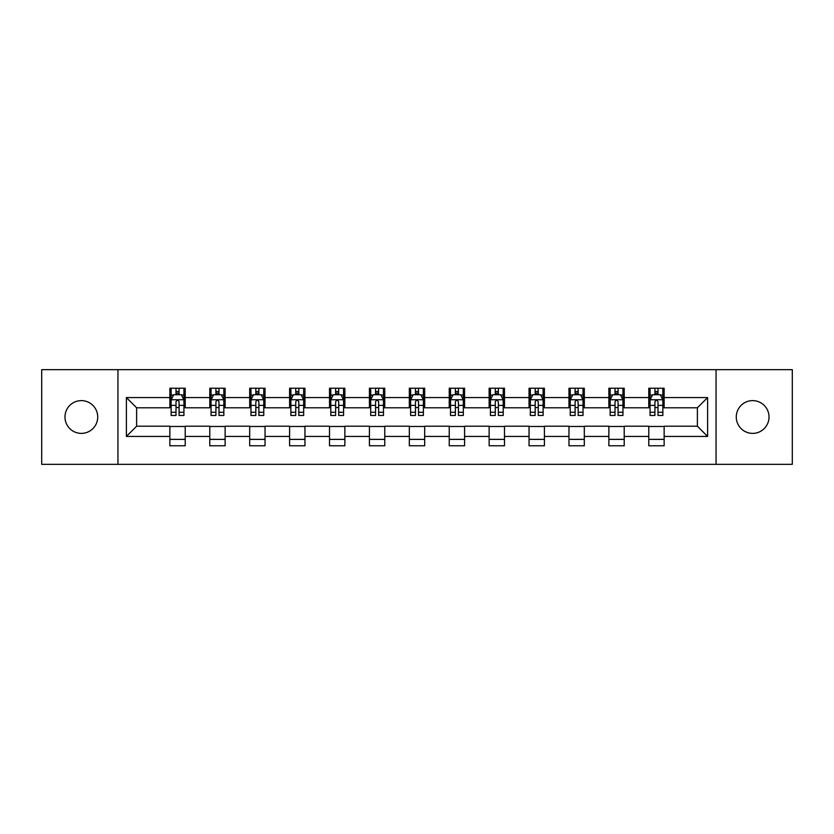 <?xml version="1.0" encoding="UTF-8"?>
<svg xmlns="http://www.w3.org/2000/svg" width="834" height="834" viewBox="0 0 834 834"><rect width="100%" height="100%" fill="white"/><g stroke="black" fill="none" stroke-linecap="round" stroke-linejoin="round"><path stroke-width="1.25" d="M752.643 400.622A16.378 16.378 0 0 0 736.276 417A16.378 16.378 0 0 0 752.643 433.378A16.378 16.378 0 0 0 769.021 417A16.378 16.378 0 0 0 752.643 400.622M81.357 400.622A16.378 16.378 0 0 0 64.979 417A16.378 16.378 0 0 0 81.357 433.378A16.378 16.378 0 0 0 97.724 417A16.378 16.378 0 0 0 81.357 400.622M716.062 464.329L792.3 464.329L792.3 369.671L716.062 369.671L716.062 464.329L117.938 464.329L117.938 369.671L41.7 369.671L41.7 464.329L117.938 464.329M716.062 369.671L117.938 369.671M664.135 397.557L664.135 388.217L648.779 388.217L648.779 397.557L624.218 397.557L624.218 388.217L608.872 388.217L608.872 397.557L584.311 397.557L584.311 388.217L568.965 388.217L568.965 397.557L544.404 397.557L544.404 388.217L529.048 388.217L529.048 397.557L504.497 397.557L504.497 388.217L489.141 388.217L489.141 397.557L464.58 397.557L464.58 388.217L449.234 388.217L449.234 397.557L424.673 397.557L424.673 388.217L409.327 388.217L409.327 397.557L384.766 397.557L384.766 388.217L369.42 388.217L369.42 397.557L344.859 397.557L344.859 388.217L329.503 388.217L329.503 397.557L304.952 397.557L304.952 388.217L289.596 388.217L289.596 397.557L265.035 397.557L265.035 388.217L249.689 388.217L249.689 397.557L225.128 397.557L225.128 388.217L209.782 388.217L209.782 397.557L185.221 397.557L185.221 388.217L169.865 388.217L169.865 397.557L126.382 397.557L126.382 436.443L136.609 426.205L169.865 426.205L169.865 445.783L185.221 445.783L185.221 426.205L209.782 426.205L209.782 445.783L225.128 445.783L225.128 426.205L249.689 426.205L249.689 445.783L265.035 445.783L265.035 426.205L289.596 426.205L289.596 445.783L304.952 445.783L304.952 426.205L329.503 426.205L329.503 445.783L344.859 445.783L344.859 426.205L369.42 426.205L369.42 445.783L384.766 445.783L384.766 426.205L409.327 426.205L409.327 445.783L424.673 445.783L424.673 426.205L449.234 426.205L449.234 445.783L464.58 445.783L464.58 426.205L489.141 426.205L489.141 445.783L504.497 445.783L504.497 426.205L529.048 426.205L529.048 445.783L544.404 445.783L544.404 426.205L568.965 426.205L568.965 445.783L584.311 445.783L584.311 426.205L608.872 426.205L608.872 445.783L624.218 445.783L624.218 426.205L648.779 426.205L648.779 445.783L664.135 445.783L664.135 426.205L697.391 426.205L697.391 407.795L664.135 407.795L664.135 397.557L707.618 397.557L707.618 436.443L664.135 436.443M648.779 436.443L624.218 436.443M608.872 436.443L584.311 436.443M568.965 436.443L544.404 436.443M529.048 436.443L504.497 436.443M489.141 436.443L464.58 436.443M449.234 436.443L424.673 436.443M409.327 436.443L384.766 436.443M369.42 436.443L344.859 436.443M329.503 436.443L304.952 436.443M289.596 436.443L265.035 436.443M249.689 436.443L225.128 436.443M209.782 436.443L185.221 436.443M169.865 436.443L126.382 436.443M648.779 397.557L648.779 407.795L624.218 407.795L624.218 397.557M608.872 397.557L608.872 407.795L584.311 407.795L584.311 397.557M568.965 397.557L568.965 407.795L544.404 407.795L544.404 397.557M529.048 397.557L529.048 407.795L504.497 407.795L504.497 397.557M489.141 397.557L489.141 407.795L464.58 407.795L464.58 397.557M449.234 397.557L449.234 407.795L424.673 407.795L424.673 397.557M409.327 397.557L409.327 407.795L384.766 407.795L384.766 397.557M369.42 397.557L369.42 407.795L344.859 407.795L344.859 397.557M329.503 397.557L329.503 407.795L304.952 407.795L304.952 397.557M289.596 397.557L289.596 407.795L265.035 407.795L265.035 397.557M249.689 397.557L249.689 407.795L225.128 407.795L225.128 397.557M209.782 397.557L209.782 407.795L185.221 407.795L185.221 397.557M169.865 397.557L169.865 407.795L136.609 407.795L126.382 397.557M136.609 407.795L136.609 426.205M707.618 436.443L697.391 426.205M697.391 407.795L707.618 397.557M169.865 394.618L171.147 394.618M176.005 394.618L179.081 394.618M183.939 394.618L185.221 394.618M169.865 407.534L171.147 407.534M176.005 407.534L179.081 407.534M183.939 407.534L185.221 407.534M169.865 426.466L185.221 426.466M169.865 439.382L185.221 439.382M209.782 426.466L225.128 426.466M209.782 439.382L225.128 439.382M209.782 394.618L211.054 394.618M215.923 394.618L218.988 394.618M223.846 394.618L225.128 394.618M209.782 407.534L211.054 407.534M215.923 407.534L218.988 407.534M223.846 407.534L225.128 407.534M249.689 426.466L265.035 426.466M249.689 439.382L265.035 439.382M249.689 394.618L250.971 394.618M255.829 394.618L258.894 394.618M263.763 394.618L265.035 394.618M249.689 407.534L250.971 407.534M255.829 407.534L258.894 407.534M263.763 407.534L265.035 407.534M289.596 426.466L304.952 426.466M289.596 439.382L304.952 439.382M289.596 394.618L290.878 394.618M295.736 394.618L298.812 394.618M303.67 394.618L304.952 394.618M289.596 407.534L290.878 407.534M295.736 407.534L298.812 407.534M303.67 407.534L304.952 407.534M329.503 426.466L344.859 426.466M329.503 439.382L344.859 439.382M329.503 394.618L330.785 394.618M335.643 394.618L338.719 394.618M343.577 394.618L344.859 394.618M329.503 407.534L330.785 407.534M335.643 407.534L338.719 407.534M343.577 407.534L344.859 407.534M369.42 426.466L384.766 426.466M369.42 439.382L384.766 439.382M369.42 394.618L370.692 394.618M375.561 394.618L378.626 394.618M383.484 394.618L384.766 394.618M369.42 407.534L370.692 407.534M375.561 407.534L378.626 407.534M383.484 407.534L384.766 407.534M409.327 426.466L424.673 426.466M409.327 439.382L424.673 439.382M409.327 394.618L410.609 394.618M415.468 394.618L418.532 394.618M423.391 394.618L424.673 394.618M409.327 407.534L410.609 407.534M415.468 407.534L418.532 407.534M423.391 407.534L424.673 407.534M449.234 426.466L464.58 426.466M449.234 439.382L464.58 439.382M449.234 394.618L450.516 394.618M455.374 394.618L458.439 394.618M463.308 394.618L464.58 394.618M449.234 407.534L450.516 407.534M455.374 407.534L458.439 407.534M463.308 407.534L464.58 407.534M489.141 426.466L504.497 426.466M489.141 439.382L504.497 439.382M489.141 394.618L490.423 394.618M495.281 394.618L498.357 394.618M503.215 394.618L504.497 394.618M489.141 407.534L490.423 407.534M495.281 407.534L498.357 407.534M503.215 407.534L504.497 407.534M529.048 426.466L544.404 426.466M529.048 439.382L544.404 439.382M529.048 394.618L530.33 394.618M535.188 394.618L538.264 394.618M543.122 394.618L544.404 394.618M529.048 407.534L530.33 407.534M535.188 407.534L538.264 407.534M543.122 407.534L544.404 407.534M568.965 426.466L584.311 426.466M568.965 439.382L584.311 439.382M568.965 394.618L570.237 394.618M575.106 394.618L578.171 394.618M583.029 394.618L584.311 394.618M568.965 407.534L570.237 407.534M575.106 407.534L578.171 407.534M583.029 407.534L584.311 407.534M608.872 426.466L624.218 426.466M608.872 439.382L624.218 439.382M608.872 394.618L610.154 394.618M615.012 394.618L618.077 394.618M622.946 394.618L624.218 394.618M608.872 407.534L610.154 407.534M615.012 407.534L618.077 407.534M622.946 407.534L624.218 407.534M648.779 426.466L664.135 426.466M648.779 439.382L664.135 439.382M648.779 394.618L650.061 394.618M654.919 394.618L657.995 394.618M662.853 394.618L664.135 394.618M648.779 407.534L650.061 407.534M654.919 407.534L657.995 407.534M662.853 407.534L664.135 407.534M179.081 391.542L176.005 391.542M183.939 412.257L179.081 412.257L179.081 415.468L183.939 415.468L183.939 399.861L181.385 394.743L173.712 394.743L171.147 399.861L171.147 415.468L176.005 415.468L176.005 412.257L171.147 412.257M171.147 399.861L171.147 388.217M183.939 399.861L183.939 388.217M176.005 394.743L176.005 388.217M179.081 388.217L179.081 394.743M179.081 412.257L179.081 401.779C178.059 399.809 177.037 399.809 176.005 401.779L176.005 412.257M218.988 391.542L215.923 391.542M223.846 412.257L218.988 412.257L218.988 415.468L223.846 415.468L223.846 399.861L221.291 394.743L213.619 394.743L211.054 399.861L211.054 415.468L215.923 415.468L215.923 412.257L211.054 412.257M211.054 399.861L211.054 388.217M223.846 399.861L223.846 388.217M215.923 394.743L215.923 388.217M218.988 388.217L218.988 394.743M218.988 412.257L218.988 401.779C217.966 399.809 216.944 399.809 215.923 401.779L215.923 412.257M258.894 391.542L255.829 391.542M263.763 412.257L258.894 412.257L258.894 415.468L263.763 415.468L263.763 399.861L261.198 394.743L253.526 394.743L250.971 399.861L250.971 415.468L255.829 415.468L255.829 412.257L250.971 412.257M250.971 399.861L250.971 388.217M263.763 399.861L263.763 388.217M255.829 394.743L255.829 388.217M258.894 388.217L258.894 394.743M258.894 412.257L258.894 401.779C257.873 399.809 256.851 399.809 255.829 401.779L255.829 412.257M298.812 391.542L295.736 391.542M303.67 412.257L298.812 412.257L298.812 415.468L303.67 415.468L303.67 399.861L301.105 394.743L293.432 394.743L290.878 399.861L290.878 415.468L295.736 415.468L295.736 412.257L290.878 412.257M290.878 399.861L290.878 388.217M303.67 399.861L303.67 388.217M295.736 394.743L295.736 388.217M298.812 388.217L298.812 394.743M298.812 412.257L298.812 401.779C297.79 399.809 296.758 399.809 295.736 401.779L295.736 412.257M338.719 391.542L335.643 391.542M343.577 412.257L338.719 412.257L338.719 415.468L343.577 415.468L343.577 399.861L341.023 394.743L333.339 394.743L330.785 399.861L330.785 415.468L335.643 415.468L335.643 412.257L330.785 412.257M330.785 399.861L330.785 388.217M343.577 399.861L343.577 388.217M335.643 394.743L335.643 388.217M338.719 388.217L338.719 394.743M338.719 412.257L338.719 401.779C337.697 399.809 336.675 399.809 335.643 401.779L335.643 412.257M378.626 391.542L375.561 391.542M383.484 412.257L378.626 412.257L378.626 415.468L383.484 415.468L383.484 399.861L380.929 394.743L373.257 394.743L370.692 399.861L370.692 415.468L375.561 415.468L375.561 412.257L370.692 412.257M370.692 399.861L370.692 388.217M383.484 399.861L383.484 388.217M375.561 394.743L375.561 388.217M378.626 388.217L378.626 394.743M378.626 412.257L378.626 401.779C377.604 399.809 376.582 399.809 375.561 401.779L375.561 412.257M418.532 391.542L415.468 391.542M423.391 412.257L418.532 412.257L418.532 415.468L423.391 415.468L423.391 399.861L420.836 394.743L413.164 394.743L410.609 399.861L410.609 415.468L415.468 415.468L415.468 412.257L410.609 412.257M410.609 399.861L410.609 388.217M423.391 399.861L423.391 388.217M415.468 394.743L415.468 388.217M418.532 388.217L418.532 394.743M418.532 412.257L418.532 401.779C417.511 399.809 416.489 399.809 415.468 401.779L415.468 412.257M458.439 391.542L455.374 391.542M463.308 412.257L458.439 412.257L458.439 415.468L463.308 415.468L463.308 399.861L460.743 394.743L453.071 394.743L450.516 399.861L450.516 415.468L455.374 415.468L455.374 412.257L450.516 412.257M450.516 399.861L450.516 388.217M463.308 399.861L463.308 388.217M455.374 394.743L455.374 388.217M458.439 388.217L458.439 394.743M458.439 412.257L458.439 401.779C457.418 399.809 456.396 399.809 455.374 401.779L455.374 412.257M498.357 391.542L495.281 391.542M503.215 412.257L498.357 412.257L498.357 415.468L503.215 415.468L503.215 399.861L500.661 394.743L492.977 394.743L490.423 399.861L490.423 415.468L495.281 415.468L495.281 412.257L490.423 412.257M490.423 399.861L490.423 388.217M503.215 399.861L503.215 388.217M495.281 394.743L495.281 388.217M498.357 388.217L498.357 394.743M498.357 412.257L498.357 401.779C497.335 399.809 496.303 399.809 495.281 401.779L495.281 412.257M538.264 391.542L535.188 391.542M543.122 412.257L538.264 412.257L538.264 415.468L543.122 415.468L543.122 399.861L540.568 394.743L532.895 394.743L530.33 399.861L530.33 415.468L535.188 415.468L535.188 412.257L530.33 412.257M530.33 399.861L530.33 388.217M543.122 399.861L543.122 388.217M535.188 394.743L535.188 388.217M538.264 388.217L538.264 394.743M538.264 412.257L538.264 401.779C537.242 399.809 536.22 399.809 535.188 401.779L535.188 412.257M578.171 391.542L575.106 391.542M583.029 412.257L578.171 412.257L578.171 415.468L583.029 415.468L583.029 399.861L580.474 394.743L572.802 394.743L570.237 399.861L570.237 415.468L575.106 415.468L575.106 412.257L570.237 412.257M570.237 399.861L570.237 388.217M583.029 399.861L583.029 388.217M575.106 394.743L575.106 388.217M578.171 388.217L578.171 394.743M578.171 412.257L578.171 401.779C577.149 399.809 576.127 399.809 575.106 401.779L575.106 412.257M618.077 391.542L615.012 391.542M622.946 412.257L618.077 412.257L618.077 415.468L622.946 415.468L622.946 399.861L620.381 394.743L612.709 394.743L610.154 399.861L610.154 415.468L615.012 415.468L615.012 412.257L610.154 412.257M610.154 399.861L610.154 388.217M622.946 399.861L622.946 388.217M615.012 394.743L615.012 388.217M618.077 388.217L618.077 394.743M618.077 412.257L618.077 401.779C617.056 399.809 616.034 399.809 615.012 401.779L615.012 412.257M657.995 391.542L654.919 391.542M662.853 412.257L657.995 412.257L657.995 415.468L662.853 415.468L662.853 399.861L660.288 394.743L652.615 394.743L650.061 399.861L650.061 415.468L654.919 415.468L654.919 412.257L650.061 412.257M650.061 399.861L650.061 388.217M662.853 399.861L662.853 388.217M654.919 394.743L654.919 388.217M657.995 388.217L657.995 394.743M657.995 412.257L657.995 401.779C656.973 399.809 655.941 399.809 654.919 401.779L654.919 412.257M183.876 399.736L171.21 399.736M171.147 395.045L173.555 395.045M181.531 395.045L183.939 395.045M176.005 405.397L171.147 405.397M183.939 405.397L179.081 405.397M179.081 393.168L176.005 393.168M223.783 399.736L211.127 399.736M211.054 395.045L213.462 395.045M221.448 395.045L223.846 395.045M215.923 405.397L211.054 405.397M223.846 405.397L218.988 405.397M218.988 393.168L215.923 393.168M263.69 399.736L251.034 399.736M250.971 395.045L253.369 395.045M261.355 395.045L263.763 395.045M255.829 405.397L250.971 405.397M263.763 405.397L258.894 405.397M258.894 393.168L255.829 393.168M303.607 399.736L290.941 399.736M290.878 395.045L293.287 395.045M301.262 395.045L303.67 395.045M295.736 405.397L290.878 405.397M303.67 405.397L298.812 405.397M298.812 393.168L295.736 393.168M343.514 399.736L330.848 399.736M330.785 395.045L333.193 395.045M341.169 395.045L343.577 395.045M335.643 405.397L330.785 405.397M343.577 405.397L338.719 405.397M338.719 393.168L335.643 393.168M383.421 399.736L370.755 399.736M370.692 395.045L373.1 395.045M381.086 395.045L383.484 395.045M375.561 405.397L370.692 405.397M383.484 405.397L378.626 405.397M378.626 393.168L375.561 393.168M423.328 399.736L410.672 399.736M410.609 395.045L413.007 395.045M420.993 395.045L423.391 395.045M415.468 405.397L410.609 405.397M423.391 405.397L418.532 405.397M418.532 393.168L415.468 393.168M463.245 399.736L450.579 399.736M450.516 395.045L452.914 395.045M460.9 395.045L463.308 395.045M455.374 405.397L450.516 405.397M463.308 405.397L458.439 405.397M458.439 393.168L455.374 393.168M503.152 399.736L490.486 399.736M490.423 395.045L492.831 395.045M500.807 395.045L503.215 395.045M495.281 405.397L490.423 405.397M503.215 405.397L498.357 405.397M498.357 393.168L495.281 393.168M543.059 399.736L530.393 399.736M530.33 395.045L532.738 395.045M540.713 395.045L543.122 395.045M535.188 405.397L530.33 405.397M543.122 405.397L538.264 405.397M538.264 393.168L535.188 393.168M582.966 399.736L570.31 399.736M570.237 395.045L572.645 395.045M580.631 395.045L583.029 395.045M575.106 405.397L570.237 405.397M583.029 405.397L578.171 405.397M578.171 393.168L575.106 393.168M622.873 399.736L610.217 399.736M610.154 395.045L612.552 395.045M620.538 395.045L622.946 395.045M615.012 405.397L610.154 405.397M622.946 405.397L618.077 405.397M618.077 393.168L615.012 393.168M662.79 399.736L650.124 399.736M650.061 395.045L652.469 395.045M660.445 395.045L662.853 395.045M654.919 405.397L650.061 405.397M662.853 405.397L657.995 405.397M657.995 393.168L654.919 393.168"/></g></svg>
